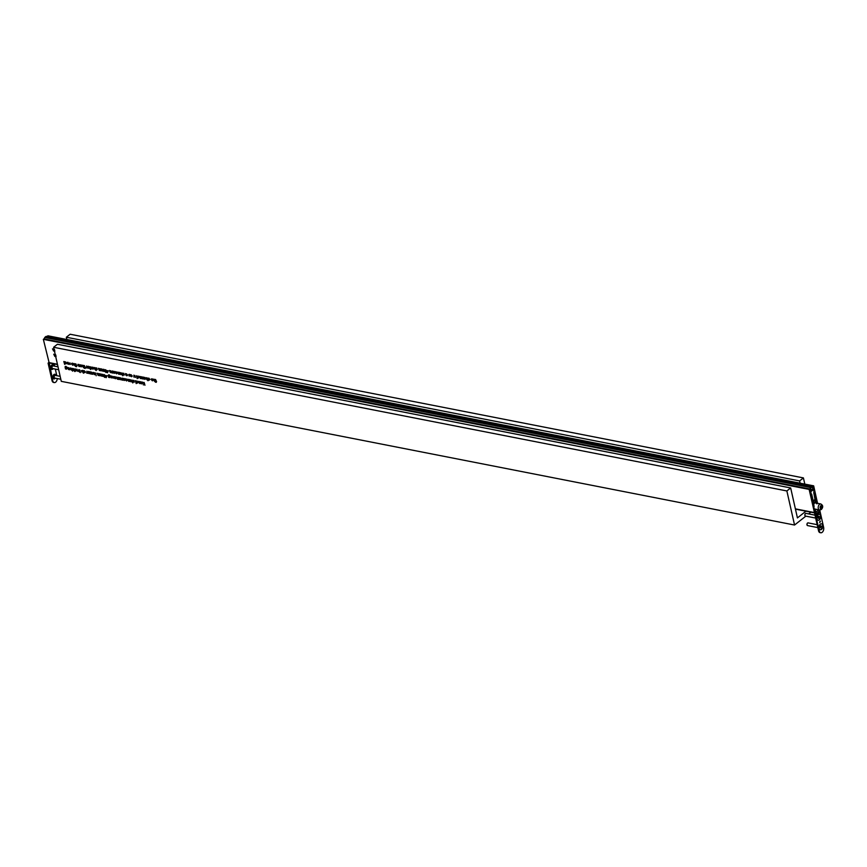 <?xml version="1.0" encoding="UTF-8"?>
<svg xmlns="http://www.w3.org/2000/svg" width="867" height="867" viewBox="0 0 867 867"><rect width="100%" height="100%" fill="white"/><g stroke="black" fill="none" stroke-linecap="round" stroke-linejoin="round"><path stroke-width="1.3" d="M815.078 511.563L815.197 509.503L814.503 510.056L809.691 488.966L43.903 338.91L43.35 339.344L49.148 362.785M55.716 354.831L55.358 355.741M55.304 355.958L55.932 355.622M54.48 349.423L54.122 350.333M54.068 350.55L54.697 350.214M809.691 488.966L809.139 489.4L814.427 512.581L815.435 512.44M809.139 489.4L43.35 339.344M56.062 356.651L54.827 356.413L53.743 354.235L54.805 356.174L55.206 354.516L56.041 356.413M54.805 356.174L55.336 355.123M54.827 351.254L53.591 351.005L52.508 348.827L53.57 350.767L53.971 349.119L54.816 351.005M53.57 350.767L54.112 349.715M815.197 509.503L814.341 509.341M814.872 510.641A1.376 0.878 -128.2 0 1 816.01 511.985L815.305 513.47L819.239 530.907A3.652 2.254 101.1 0 0 820.746 532.761A3.652 2.254 101.1 0 0 823.086 531.2A3.652 2.254 101.1 0 0 823.65 527.439L819.716 510.002L818.838 510.696L818.73 509.796M817.559 503.315L813.669 485.845L47.869 335.789L47.403 336.569M813.669 485.845L47.317 336.223M813.116 486.268L817.017 503.803M820.464 506.35L820.258 507.91L821.006 508.723L822.165 506.404L821.428 505.591L820.464 506.35M820.746 506.122L822.165 506.404M820.29 507.65L821.959 507.975M813.593 503.868L814.211 503.662L813.582 500.888L814.601 499.63L815.587 502.578L813.885 502.242M815.587 502.578L813.723 492.575L816.551 503.705M816.887 503.185L812.78 487.048A1.279 0.791 101.1 0 0 811.946 486.485A5.072 3.121 101.1 0 0 810.591 487.547A1.279 0.791 101.1 0 0 810.222 489.064L813.712 506.74M46.753 336.548A1.279 0.791 101.1 0 0 46.146 336.429A5.072 3.121 101.1 0 0 44.802 337.491A1.279 0.791 101.1 0 0 44.434 339.008L810.222 489.064M814.102 506.458L811.685 494.19L813.875 503.922M810.602 488.435A2.742 1.691 101.1 0 1 811.371 487.46A2.742 1.691 101.1 0 1 812.281 487.113L813.04 489.909L811.154 491.394L810.428 488.403M822.729 525.359A3.013 1.853 101.1 0 0 819.846 524.665A3.013 1.853 101.1 0 0 819.087 528.231A3.013 1.853 101.1 0 0 819.12 528.371A3.013 1.853 101.1 0 0 821.548 529.369A3.013 1.853 101.1 0 0 822.729 525.359M820.583 515.854A3.013 1.853 101.1 0 0 817.7 515.161A3.013 1.853 101.1 0 0 816.942 518.715A3.013 1.853 101.1 0 0 816.974 518.856A3.013 1.853 101.1 0 0 819.402 519.864A3.013 1.853 101.1 0 0 820.583 515.854M817.635 513.231L817.245 513.838L817.05 513.036L817.635 513.231M817.061 513.026L817.527 513.708M817.733 512.495L818.459 512.256L818.296 513.307L817.733 512.495M818.014 512.115L818.275 513.123M818.405 512.711L817.96 513.297M819.456 511.833L819.261 512.95L819.456 511.833M819.348 511.227L819.64 512.538L818.947 512.733M818.806 513.329L818.611 511.801L818.806 513.329M816.942 513.687L816.367 513.914L817.072 513.622L816.866 514.434L816.356 513.806M816.616 513.362L816.822 514.261M816.118 514.109L816.367 515.226L815.955 514.001M816.01 513.828L816.378 514.597M820.258 521.858L820.42 521.11L820.258 521.858M819.748 522.606L819.748 521.641L819.748 522.606M820.399 532.652A3.652 2.254 -78.9 0 1 820.03 532.631A3.652 2.254 -78.9 0 1 818.535 530.777L819.239 530.907M815.305 513.47L814.601 513.34L818.535 530.777M814.601 513.34L815.305 511.844M818.708 510.099L819.716 510.002M818.621 509.774A1.376 0.878 51.8 0 1 818.654 509.904L816.01 511.985M816.194 512.776L815.479 512.635M819.488 511.996L819.163 512.755M819.25 512.191L819.25 512.776M818.502 511.898L818.936 513.231M818.014 512.31L818.025 512.852M817.527 512.668L817.874 513.611M816.476 513.329L816.27 514.12M54.762 374.251A2.373 1.463 -78.9 0 1 55.607 375.324A2.373 1.463 -78.9 0 1 55.629 375.433M55.315 378.175A2.373 1.463 -78.9 0 1 53.949 378.933A2.373 1.463 -78.9 0 1 52.974 377.73A2.373 1.463 -78.9 0 1 53.342 375.292A2.373 1.463 -78.9 0 1 54.87 374.273A2.373 1.463 -78.9 0 1 55.846 375.476A2.373 1.463 -78.9 0 1 55.846 375.487M52.616 364.747A2.373 1.463 -78.9 0 1 53.461 365.82A2.373 1.463 -78.9 0 1 53.483 365.917L53.461 365.82M53.18 368.67A2.373 1.463 -78.9 0 1 51.803 369.429A2.373 1.463 -78.9 0 1 50.828 368.226A2.373 1.463 -78.9 0 1 51.196 365.776A2.373 1.463 -78.9 0 1 52.724 364.758A2.373 1.463 -78.9 0 1 53.7 365.961A2.373 1.463 -78.9 0 1 53.7 365.972M53.895 382.455A3.652 2.254 -78.9 0 1 53.537 382.434A3.652 2.254 -78.9 0 1 52.031 380.58L52.735 380.721A3.652 2.254 101.1 0 0 54.242 382.575A3.652 2.254 101.1 0 0 57.255 378.565M48.693 362.677L48.097 363.143L52.031 380.58M49.267 362.926L52.735 380.721M54.144 363.88L54.654 366.167M55.315 369.082L56.799 375.671M48.097 363.143L48.812 363.284M52.963 368.627L52.887 368.724A2.373 1.463 -78.9 0 1 51.706 369.396M55.109 378.142L55.033 378.24A2.373 1.463 -78.9 0 1 53.852 378.912M817.158 524.665L808.055 522.877A1.376 0.845 101.1 0 0 807.524 525.575L817.809 527.591M819.12 528.35A2.969 1.832 101.1 0 0 821.504 529.325A2.969 1.832 101.1 0 0 822.664 525.38A2.969 1.832 101.1 0 0 819.835 524.687M821.732 526.302L820.496 525.684L820.009 527.288L821.027 528.068L821.352 526.226M820.399 527.114L821.071 527.114M815.013 515.15L805.909 513.372A1.376 0.845 101.1 0 0 805.389 516.06L815.674 518.076M816.974 518.834A2.969 1.832 101.1 0 0 819.358 519.81A2.969 1.832 101.1 0 0 820.518 515.865A2.969 1.832 101.1 0 0 817.689 515.171M819.597 516.786L818.35 516.179L817.863 517.772L818.882 518.553L819.217 516.71M818.253 517.599L818.936 517.599M60.809 379.258L54.708 378.055A1.376 0.845 -78.9 0 1 55.239 375.368L60.148 376.332M58.663 369.743L52.562 368.551A1.376 0.845 -78.9 0 1 53.093 365.852L58.002 366.817M805.952 511.194L797.423 517.913L790.671 487.948L57.406 344.264L53.602 347.266L61.286 381.35L794.551 525.034L805.822 516.147M95.337 372.864L96.194 375.758L95.608 374.067L94.655 374.674L95.392 373.905L94.102 372.626L95.543 373.807L95.337 372.864M86.895 371.217L87.578 373.287L86.711 373.081L86.895 371.217M87.469 372.799L86.917 373.189L87.459 372.767M91.588 372.138L92.27 374.208L91.403 374.002L91.588 372.138M92.162 373.72L91.62 374.111L92.151 373.688M112.461 377.687L111.605 377.752L112.244 377.654L111.29 376.516L112.266 376.419L111.507 376.56L112.482 377.849M111.843 376.083L111.29 376.516L111.691 376.04M99.488 373.688L100.171 375.758L99.337 375.628L98.09 375.378L97.017 373.2L98.079 375.14L98.253 373.439L99.315 375.378L99.488 373.688M98.805 374.891L98.09 375.378L98.795 374.837M98.079 375.14L98.61 374.089M99.315 375.378L99.868 374.392M105.351 376.982L104.766 377.438L103.91 376.581L103.541 374.696L105.156 375.541L105.026 377.112M74.042 368.703L74.909 371.585L72.915 369.461L72.904 368.475L73.803 370.382L74.042 368.703M74.595 370.198L73.825 370.621L74.562 370.046M73.803 370.382L74.508 369.808M73.131 364.259L71.517 363.522L72.221 363.132L73.37 364.357L72.687 365.224L71.517 363.945L73.305 364.129M72.514 363.219L71.733 363.685M73.316 364.985L72.687 365.224L73.402 364.671M68.634 363.381L67.008 362.644L67.724 362.243L68.861 363.468L68.19 364.346L67.008 363.056L68.796 363.251M68.005 362.341L67.236 362.796M70.249 367.922L71.517 370.144L70.303 368.172L69.902 369.819L70.249 367.922L69.859 368.692M70.509 367.998L69.837 368.442M68.71 367.651L69.393 369.721L67.583 368.421L67.572 367.424L68.471 369.342L68.71 367.651M69.273 369.169L68.493 369.58L69.23 368.995M68.471 369.342L69.176 368.757M82.549 370.361L83.416 373.254L82.549 370.361M78.16 370.61L79.688 369.808L80.317 372.582L77.965 370.762L78.93 369.656M115.777 373.254L115.181 371.585L117.316 372.973L116.601 373.829L115.896 373.168M117.316 372.973L116.601 373.829L117.348 373.243M112.168 370.989L112.851 373.059L111.984 372.864L112.168 370.989M112.743 372.582L112.19 372.962L112.732 372.539M111.984 372.864L112.656 372.192M124.079 375.01L123.482 374.902L124.133 374.804L123.569 373.189L124.371 374.999M123.732 373.243L123.179 373.677L123.569 373.189M120.22 374.143L119.624 372.452L121.759 373.84L121.044 374.707L120.35 374.045M121.759 373.84L121.044 374.707L121.792 374.111M96.985 369.7L96.389 369.591L97.028 369.494L96.475 367.879L97.267 369.689M96.627 367.933L96.074 368.367L96.475 367.879M93.712 368.334L93.007 369.212L91.837 367.966L92.531 367.109L93.712 368.334M92.032 367.814L92.531 367.109M107.14 370.621L108.31 370.848L107.465 372.788L107.14 370.621M103.986 369.385L104.658 371.455L102.588 371.087L101.504 368.898L102.566 370.838L102.967 369.19L103.802 371.087L103.986 369.385M103.303 370.599L102.588 371.087L103.281 370.534M102.566 370.838L103.108 369.786M103.802 371.087L104.354 370.101M147.162 377.849L148.029 380.732L146.035 378.619L146.024 377.622L146.924 379.54L147.162 377.849M147.715 379.345L146.946 379.779L147.683 379.193M146.924 379.54L147.628 378.955M142.719 376.982L143.402 379.052L141.592 377.741L141.581 376.755L142.481 378.662L142.719 376.982M143.283 378.5L142.502 378.901L143.239 378.326M142.481 378.662L143.185 378.088M156.569 381.632L156.212 382.336L155.713 381.458L155.572 379.497L156.569 381.632M152.841 379.876L151.216 379.139L151.931 378.749L153.069 379.974L152.397 380.841L151.226 379.562L153.004 379.746M152.213 378.846L151.443 379.302M134.298 377.015L133.702 376.907L134.342 376.809L133.789 375.194L134.58 377.004M129.931 375.931L129.064 375.996L129.714 375.899L128.76 374.772L129.736 374.663L128.977 374.804L129.952 376.094M129.313 374.338L128.76 374.772L129.161 374.284M138.818 377.134L137.192 376.397L137.907 375.996L139.045 377.221L138.373 378.099L137.192 376.809L138.98 377.004M138.189 376.094L137.419 376.549M134.699 375.4L135.371 377.47L134.699 375.4M139.793 381.578L140.465 383.647L138.655 382.347L138.644 381.361L139.544 383.268L139.793 381.578M140.346 383.095L139.565 383.507L140.302 382.921M139.544 383.268L140.248 382.683M128.869 379.443L129.551 381.513L127.742 380.212L127.731 379.215L128.63 381.122L128.869 379.443M129.432 380.96L128.652 381.372L129.389 380.786M128.63 381.122L129.335 380.548M113.794 377.947L112.938 378.012L113.577 377.914L112.623 376.787L113.599 376.679L112.84 376.82L113.815 378.11M133.139 382.217L132.781 382.921L132.283 382.044L132.142 380.082L133.139 382.217M85.367 367.673L85.237 368.432L84.511 367.51L84.37 365.549L85.367 367.673M89.063 367.38L87.448 366.643L88.152 366.253L89.301 367.467L88.618 368.345L87.448 367.066L89.225 367.25M88.434 366.34L87.665 366.806M141.115 383.42L140.519 381.718L142.654 383.116L141.939 383.973L141.245 383.312M142.654 383.116L141.939 383.973L142.687 383.387M63.811 361.517L64.678 364.4L63.811 361.517M118.725 377.448L119.397 379.518L118.562 379.388L117.327 379.15L116.243 376.972L117.305 378.912L117.706 377.253L118.541 379.15L118.725 377.448M118.042 378.662L117.327 379.15L118.02 378.597M117.305 378.912L117.836 377.86M118.541 379.15L119.093 378.164M122.149 378.12L122.821 380.19L121.965 379.995L122.149 378.12M121.965 379.995L122.626 379.323M76.87 366.015L76.513 366.719L76.014 365.841L75.873 363.88L76.87 366.015M81.639 365.928L80.013 365.191L80.729 364.79L81.877 366.015L81.195 366.893L80.024 365.614L81.801 365.798M81.01 364.888L80.241 365.343M67.16 368.605L65.491 368.963L65.058 366.741L65.773 366.329L66.846 367.153L65.849 366.578L65.318 367.261L67.138 368.323L66.434 369.179L67.138 368.323M66.065 366.416L65.318 367.261M790.671 487.948L786.868 490.95L794.551 525.034M786.868 490.95L53.602 347.266M120.036 379.269L119.451 377.589L121.586 378.987L120.871 379.844L120.166 379.172M121.586 378.987L120.871 379.844L121.618 379.258M83.449 365.365L84.316 368.247L82.322 366.134L82.311 365.137L83.21 367.055L83.449 365.365M84.001 366.871L83.232 367.294L83.969 366.708M83.21 367.055L83.915 366.47M114.487 378.207L113.902 376.506L116.026 377.904L115.311 378.76L114.617 378.099M116.026 377.904L115.311 378.76L116.059 378.164M123.407 379.952L122.811 378.25L124.946 379.648L124.23 380.505L123.537 379.844M124.946 379.648L124.23 380.505L124.978 379.919M86.624 365.982L87.307 368.052L86.44 367.857L86.624 365.982M65.101 363.349L64.516 361.647L66.64 363.045L65.935 363.902L65.231 363.251M66.64 363.045L65.935 363.902L66.672 363.316M79.135 364.519L79.818 366.589L78.008 365.289L77.997 364.292L78.897 366.21L79.135 364.519M79.688 366.037L78.919 366.448L79.656 365.863M78.897 366.21L79.601 365.625M90.699 368.724L90.569 369.483L89.843 368.551L89.702 366.589L90.699 368.724M125.748 380.396L125.162 378.716L127.297 380.104L126.582 380.96L125.878 380.299M127.297 380.104L126.582 380.96L127.33 380.375M130.202 381.274L129.606 379.583L131.741 380.971L131.025 381.838L130.321 381.177M131.741 380.971L131.025 381.838L131.762 381.242M135.382 380.711L136.238 383.604L135.382 380.711M136.672 382.553L136.076 380.851L138.211 382.249L137.495 383.106L136.802 382.445M138.211 382.249L137.495 383.106L138.243 382.51M134.331 381.968L133.464 382.033L134.103 381.935L133.15 380.808L134.125 380.7L133.377 380.841L134.342 382.13M133.702 380.375L133.15 380.808L133.551 380.32M136.347 375.725L137.214 378.619L136.347 375.725M125.997 375.281L125.401 373.579L127.536 374.978L126.82 375.834L126.127 375.173M127.536 374.978L126.82 375.834L127.568 375.248M130.624 376.191L130.028 374.49L132.163 375.888L131.448 376.744L130.754 376.083M132.163 375.888L131.448 376.744L132.196 376.159M149.893 379.334L149.124 380.201L148.192 379.562L149.081 379.963L149.677 379.312L147.932 378.413L148.669 378.11L149.893 379.334L149.503 379.909M149.081 379.963L149.85 379.182M148.94 378.185L148.149 378.586M154.651 379.312L155.518 382.206L153.524 380.082L153.513 379.096L154.413 381.003L154.651 379.312M155.204 380.819L154.434 381.242L155.171 380.656M154.413 381.003L155.117 380.418M140.627 376.571L141.31 378.641L139.5 377.34L139.489 376.343L140.389 378.25L140.627 376.571M141.18 378.088L140.411 378.5L141.148 377.914M140.389 378.25L141.093 377.676M144.052 378.814L143.456 377.123L145.591 378.511L144.876 379.367L144.171 378.716M145.591 378.511L144.876 379.367L145.613 378.781M100.778 368.757L101.461 370.827L99.38 370.458L98.307 368.269L99.358 370.22L99.542 368.518L100.605 370.458L100.778 368.757M100.095 369.971L99.38 370.458L100.073 369.906M99.358 370.22L99.9 369.158M100.605 370.458L101.146 369.472M106.641 372.051L106.056 372.517L105.189 371.65L104.82 369.775L106.446 370.621L106.316 372.181M91.002 366.839L91.685 368.919L90.818 368.713L91.002 366.839M91.013 368.583L91.49 368.042M95.283 367.684L96.15 370.567L94.156 368.453L94.145 367.456L95.045 369.375L95.283 367.684M95.836 369.19L95.067 369.613L95.803 369.028M95.045 369.375L95.749 368.789M118.898 372.311L119.57 374.381L117.76 373.081L117.749 372.084L118.649 373.991L118.898 372.311M119.451 373.829L118.671 374.241L119.408 373.655M118.649 373.991L119.353 373.417M123.157 375.086L122.8 375.79L122.301 374.912L122.16 372.951L123.157 375.086M110.066 372.138L109.47 370.458L111.605 371.856L110.889 372.712L110.185 372.041M111.605 371.856L110.889 372.712L111.637 372.127M113.425 372.821L112.84 371.119L114.964 372.517L114.249 373.374L113.555 372.712M114.964 372.517L114.249 373.374L114.997 372.788M83.839 372.192L83.243 370.502L85.378 371.889L84.663 372.745L83.969 372.095M85.378 371.889L84.663 372.745L85.41 372.16M76.773 370.187L76.003 371.054L75.071 370.415L76.556 370.166L74.811 369.255L75.548 368.963L76.773 370.187L76.003 371.054L76.805 370.426M75.96 370.805L76.73 370.025M75.819 369.039L75.028 369.429M72.73 370.372L72.59 371.13L71.863 370.209L71.733 368.247L72.73 370.372M82.452 371.813L81.585 371.867L82.224 371.77L81.281 370.642L82.257 370.534L81.498 370.675L82.463 371.976M74.952 363.696L75.808 366.589L73.814 364.465L73.803 363.479L74.714 365.386L74.952 363.696M75.505 365.202L74.725 365.625L75.462 365.04M74.714 365.386L75.407 364.801M144.106 382.423L144.952 385.241L144.486 384.146L143.38 384.937L144.312 383.929L142.654 382.141L144.41 383.767L144.106 382.423M77.033 369.277L77.705 371.358L77.033 369.277M70.314 364.248L69.447 364.313L70.097 364.216L69.143 363.089L70.119 362.98L69.36 363.121L70.335 364.411M105.85 375.541L107.031 375.769L106.175 377.709L105.85 375.541M102.696 374.316L103.379 376.386L102.534 376.256L101.298 376.007L100.225 373.829L101.276 375.769L101.461 374.067L102.523 376.007L102.696 374.316M102.013 375.519L101.298 376.007L101.992 375.465M101.276 375.769L101.818 374.717M102.523 376.007L103.065 375.021M110.315 377.058L108.646 377.416L108.202 375.194L108.928 374.782L109.99 375.606L109.004 375.043L108.473 375.714L110.282 376.777L109.589 377.633L110.282 376.777M109.209 374.869L108.473 375.714M110.532 375.844L111.214 377.914L110.532 375.844M90.341 373.59L91.349 374.024L89.984 373.764L90.634 372.181L89.561 371.737L90.992 372.019L90.341 373.59M89.334 372.615L87.708 371.878L88.423 371.477L89.561 372.702L88.889 373.579L87.719 372.29L89.496 372.485M88.705 371.575L87.935 372.03M93.062 372.387L94.33 374.609L93.116 372.637L92.715 374.295L93.062 372.387L92.671 373.157M93.322 372.474L92.65 372.908M804.804 484.1L803.416 477.912L70.151 334.239L66.336 337.23L66.857 339.506M803.416 477.912L799.612 480.914L66.336 337.23M799.612 480.914L800.122 483.19M808.673 513.914L810.883 512.159M119.245 378.846L118.562 379.388M104.506 370.783L103.823 371.325M101.309 370.155L100.615 370.697M144.659 383.929L143.38 384.937M100.019 375.086L99.337 375.628M103.227 375.714L102.534 376.256M95.76 373.796L94.655 374.674M79.536 370.046L78.561 369.916L78.193 370.805L80.035 372.246L79.721 369.906M78.908 369.645L78.193 370.805M144.811 379.117L145.363 378.467L144.453 377.524L143.9 378.175L144.811 379.117L145.537 378.337M144.659 377.362L143.9 378.175M84.608 372.496L85.161 371.845L84.251 370.903L83.698 371.553L84.608 372.496L85.324 371.715M84.457 370.74L83.698 371.553M65.87 363.652L66.423 363.002L65.513 362.048L64.96 362.709L65.87 363.652L66.596 362.861M65.719 361.886L64.96 362.709M124.176 380.255L124.718 379.594L123.818 378.651L123.266 379.302L124.176 380.255L124.891 379.464M124.024 378.489L123.266 379.302M137.43 382.856L137.983 382.195L137.073 381.252L136.52 381.903L137.43 382.856L138.156 382.065M137.289 381.09L136.52 381.903M130.96 381.588L131.513 380.927L130.603 379.984L130.05 380.635L130.96 381.588L131.686 380.797M130.809 379.822L130.05 380.635M141.874 383.723L142.426 383.073L141.516 382.119L140.963 382.78L141.874 383.723L142.6 382.932M141.722 381.957L140.963 382.78M114.195 373.124L114.747 372.463L113.837 371.52L113.284 372.171L114.195 373.124L114.921 372.333M114.043 371.358L113.284 372.171M116.546 373.579L117.088 372.929L116.189 371.986L115.636 372.637L116.546 373.579L117.262 372.788M116.395 371.813L115.636 372.637M110.835 372.463L111.377 371.813L110.477 370.859L109.925 371.51L110.835 372.463L111.55 371.672M110.683 370.697L109.925 371.51M120.979 374.446L121.532 373.796L120.621 372.853L120.079 373.504L120.979 374.446L121.705 373.666M120.838 372.691L120.079 373.504M126.755 375.584L127.308 374.934L126.398 373.98L125.845 374.631L126.755 375.584L127.482 374.793M126.604 373.818L125.845 374.631M120.806 379.594L121.358 378.944L120.448 377.99L119.895 378.651L120.806 379.594L121.532 378.803M120.654 377.828L119.895 378.651M131.394 376.495L131.947 375.834L131.036 374.891L130.483 375.541L131.394 376.495L132.109 375.704M131.242 374.728L130.483 375.541M115.257 378.511L115.81 377.849L114.899 376.907L114.346 377.557L115.257 378.511L115.983 377.719M115.105 376.744L114.346 377.557M126.517 380.711L127.07 380.06L126.159 379.117L125.607 379.768L126.517 380.711L127.243 379.93M126.365 378.944L125.607 379.768M92.953 368.963L93.484 368.291L92.596 367.359L92.054 368.009L92.953 368.963L93.658 368.161M92.802 367.196L92.054 368.009M66.358 368.93L66.911 368.269L66.022 367.359L65.491 367.998L66.358 368.93L67.084 368.128M66.228 367.196L65.491 367.998M109.513 377.383L110.066 376.722L109.177 375.823L108.635 376.451L109.513 377.383L110.228 376.592M109.383 375.66L108.635 376.451M104.441 375.975L104.929 375.498L104.192 374.804L103.704 375.281L104.441 375.975L105.102 375.357M104.43 374.62L103.704 375.281M105.731 371.054L106.218 370.567L105.471 369.884L104.994 370.35L105.731 371.054L106.381 370.437M105.709 369.7L104.994 370.35M71.798 364.238L73.045 364.877L72.037 364.042M72.622 364.974L73.402 364.595M87.99 372.582L89.247 373.233L88.239 372.398M87.719 367.359L88.976 367.998L87.968 367.164M137.474 377.102L138.731 377.741L137.712 376.917M67.29 363.349L68.536 363.999L67.528 363.165M80.295 365.907L81.552 366.546L80.544 365.711M151.497 379.854L152.755 380.494L151.747 379.659M105.915 375.823L106.186 377.037L106.197 375.606M107.205 370.903L107.475 372.106L107.486 370.686M104.723 377.156L104.506 376.267L104.723 377.156L105.275 376.69M105.178 375.736L104.127 376.636M106.002 372.236L105.796 371.336L106.002 372.236L106.554 371.77M106.468 370.816L105.416 371.705M814.427 512.581L795.386 508.853M57.428 364.248L48.639 362.536M820.886 505.689A1.691 1.04 101.1 0 0 820.193 507.964A1.691 1.04 101.1 0 0 821.548 508.626A1.691 1.04 101.1 0 0 822.23 506.35A1.691 1.04 101.1 0 0 820.886 505.689M820.756 509.601A3.067 1.886 -78.9 0 1 819.564 509.959A3.067 1.886 -78.9 0 1 818.21 507.52A3.067 1.886 -78.9 0 1 819.553 504.291A3.067 1.886 -78.9 0 1 820.746 503.944L813.972 502.622M811.946 486.485L46.146 336.429M810.591 487.547L44.802 337.491M812.682 489.747L810.764 489.367M815.327 510.078L816.302 509.319M820.637 526.616L821.19 526.724M820.605 526.692L821.157 526.8M820.485 526.908L821.092 527.028M818.491 517.1L819.055 517.209M818.459 517.176L819.012 517.285M818.34 517.393L818.947 517.512M814.687 512.906L795.451 509.135M57.493 364.541L48.899 362.85M55.109 356.109L55.661 355.676M53.873 350.702L54.426 350.268M814.243 508.918L819.564 509.959L821.331 509.493C823.325 507.162 823.13 505.309 820.746 503.944M812.26 486.441L46.471 336.385M812.856 489.692L810.743 489.281M820.746 532.761L820.03 532.631M53.537 382.434L54.242 382.575M807.307 523.256L806.982 524.936M805.161 513.752L804.836 515.432"/></g></svg>
